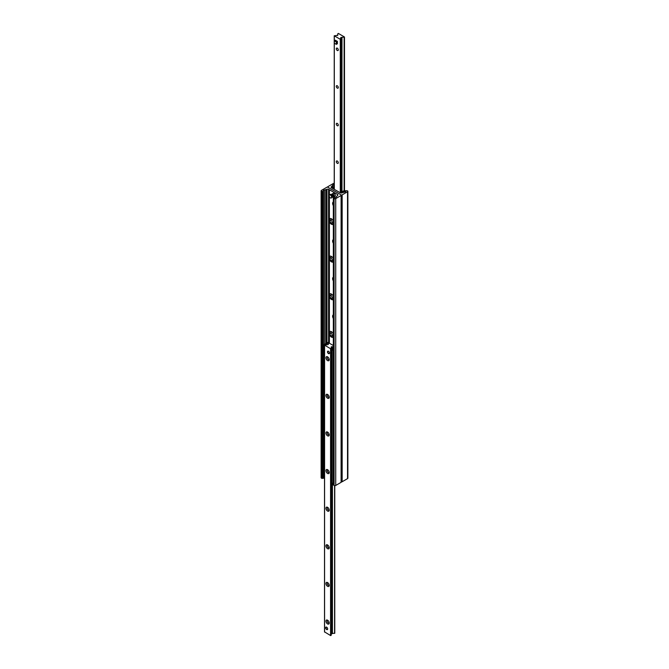 <?xml version="1.0" encoding="UTF-8"?>
<svg xmlns="http://www.w3.org/2000/svg" width="669" height="669" viewBox="0 0 669 669"><rect width="100%" height="100%" fill="white"/><g stroke="black" fill="none" stroke-linecap="round" stroke-linejoin="round"><path stroke-width="1" d="M330.72 335.478A3.312 1.915 -120 0 0 332.058 336.733A3.312 1.915 -120 0 0 333.329 337.034M330.126 331.389A3.312 1.915 -120 0 0 329.993 331.556A3.312 1.915 -120 0 0 330.135 334.467M333.329 337.076A3.312 1.915 60 0 1 333.103 337.251A3.312 1.915 60 0 1 329.382 334.467L329.382 331.916A3.312 1.915 60 0 1 329.792 331.515A3.312 1.915 60 0 1 333.329 333.864M329.382 343.038L329.391 334.358M329.391 331.941L329.391 296.735M330.72 297.856A3.312 1.915 -120 0 0 332.058 299.11A3.312 1.915 -120 0 0 333.329 299.411M330.126 293.766A3.312 1.915 -120 0 0 329.993 293.942A3.312 1.915 -120 0 0 330.135 296.844M333.329 299.453A3.312 1.915 60 0 1 333.103 299.628A3.312 1.915 60 0 1 329.382 296.852L329.382 294.293A3.312 1.915 60 0 1 329.792 293.892A3.312 1.915 60 0 1 333.329 296.242M329.391 294.318L329.391 259.112M330.72 260.233A3.312 1.915 -120 0 0 332.058 261.495A3.312 1.915 -120 0 0 333.329 261.788M330.126 256.143A3.312 1.915 -120 0 0 329.993 256.319A3.312 1.915 -120 0 0 330.135 259.221M333.329 261.83A3.312 1.915 60 0 1 333.103 262.005A3.312 1.915 60 0 1 329.382 259.229L329.382 256.67A3.312 1.915 60 0 1 329.792 256.269A3.312 1.915 60 0 1 333.329 258.627M329.391 256.704L329.391 221.489M337.552 194.478L328.596 189.31A1.154 0.669 0 0 0 326.965 189.31L324.432 190.038A1.438 0.828 0 0 0 323.269 190.715L323.035 191.468L321.471 191.309A1.154 0.669 180 0 1 321.128 190.832A1.154 0.669 180 0 1 321.471 190.364L326.84 187.261A0.753 0.435 180 0 1 327.902 187.261L341.098 194.88A0.753 0.435 180 0 1 341.098 195.49L335.721 198.593A1.154 0.669 180 0 1 334.09 198.593L333.329 198.016L335.119 197.556A1.438 0.828 0 0 0 336.281 196.878L337.552 195.423A1.154 0.669 0 0 0 337.895 194.947A1.154 0.669 0 0 0 337.552 194.478L337.552 195.423M333.329 224.215A3.312 1.915 60 0 1 333.103 224.391A3.312 1.915 60 0 1 329.382 221.606L329.382 196.602M329.382 195.147L329.382 189.762M329.391 219.081L329.382 219.047A3.312 1.915 60 0 1 329.792 218.654A3.312 1.915 60 0 1 333.329 221.004M333.329 205.626A2.969 1.714 60 0 1 333.221 202.021A2.969 1.714 60 0 1 333.329 201.963M333.329 243.248A2.969 1.714 60 0 1 333.221 239.644A2.969 1.714 60 0 1 333.329 239.586M333.329 280.871A2.969 1.714 60 0 1 333.221 277.267A2.969 1.714 60 0 1 333.329 277.209M333.329 318.494A2.969 1.714 60 0 1 333.221 314.882A2.969 1.714 60 0 1 333.329 314.831M330.72 222.618A3.312 1.915 -120 0 0 332.058 223.872A3.312 1.915 -120 0 0 333.329 224.174M330.126 218.52A3.312 1.915 -120 0 0 329.993 218.696A3.312 1.915 -120 0 0 330.135 221.598M329.031 342.628L329.031 189.561M333.329 315.174A2.969 1.714 -120 0 0 333.221 315.743M333.329 277.551A2.969 1.714 -120 0 0 333.221 278.12M333.329 239.928A2.969 1.714 -120 0 0 333.221 240.497M333.329 202.306A2.969 1.714 -120 0 0 333.221 202.883M341.315 195.181L341.315 482.048A0.753 0.435 180 0 1 341.098 482.349L335.721 485.451A1.154 0.669 180 0 1 334.09 485.451L333.497 484.64M323.378 477.365A1.438 0.828 0 0 0 323.269 477.574L323.035 478.327L321.471 478.168A1.154 0.669 180 0 1 321.128 477.691L321.128 190.832M334.232 183.356A1.154 0.669 0 0 0 333.279 183.549L327.902 186.651A0.753 0.435 0 0 0 327.902 187.261L341.098 194.88A0.753 0.435 0 0 0 342.16 194.88L347.529 191.777A1.154 0.669 0 0 0 347.872 191.309A1.154 0.669 0 0 0 347.529 190.832L345.965 190.673L345.731 191.426A1.438 0.828 180 0 1 344.568 192.103L342.035 192.831A1.154 0.669 180 0 1 340.404 192.831L331.883 187.997M341.315 481.831A0.753 0.435 0 0 0 342.16 481.739L347.529 478.636A1.154 0.669 0 0 0 347.872 478.168L347.872 191.309M331.883 187.914L331.448 187.663A1.154 0.669 180 0 1 331.105 187.195A1.154 0.669 180 0 1 331.448 186.718L332.719 185.263A1.438 0.828 180 0 1 333.881 184.585L334.232 184.552M337.092 41.562A1.438 0.828 60 0 1 337.092 43.217M335.654 40.725A1.438 0.828 60 0 1 336.373 40.801L337.393 41.386L337.393 43.736L336.331 44.346L334.299 43.176L334.299 40.817L336.331 41.996L336.331 44.346M337.293 48.168A1.413 0.82 60 0 1 338.213 49.414A1.413 0.82 60 0 1 337.996 50.551A1.413 0.82 60 0 1 336.582 49.732A1.413 0.82 60 0 1 336.582 48.093A1.413 0.82 60 0 1 337.293 48.168M337.293 85.783A1.413 0.82 60 0 1 338.213 87.037A1.413 0.82 60 0 1 337.996 88.166A1.413 0.82 60 0 1 336.582 87.355A1.413 0.82 60 0 1 336.582 85.716A1.413 0.82 60 0 1 337.293 85.783M337.293 123.405A1.413 0.82 60 0 1 338.213 124.651A1.413 0.82 60 0 1 337.996 125.789A1.413 0.82 60 0 1 336.582 124.969A1.413 0.82 60 0 1 336.582 123.339A1.413 0.82 60 0 1 337.293 123.405M337.293 161.028A1.413 0.82 60 0 1 338.213 162.274A1.413 0.82 60 0 1 337.996 163.412A1.413 0.82 60 0 1 336.582 162.592A1.413 0.82 60 0 1 336.582 160.961A1.413 0.82 60 0 1 337.293 161.028M334.299 35.833L337.761 35.281L337.878 33.617L338.43 33.45L344.485 37.004L340.789 37.556L340.287 39.295L334.299 35.833L334.299 40.817L335.353 40.207L336.373 40.801M326.664 627.179A1.438 0.828 60 0 1 327.601 628.45A1.438 0.828 60 0 1 327.384 629.604A1.438 0.828 60 0 1 326.664 629.529A1.438 0.828 60 0 1 325.719 628.258A1.438 0.828 60 0 1 325.937 627.112A1.438 0.828 60 0 1 326.664 627.179M328.496 351.25A1.438 0.828 60 0 1 329.432 352.521A1.438 0.828 60 0 1 329.215 353.675A1.438 0.828 60 0 1 328.496 353.608A1.438 0.828 60 0 1 327.551 352.337A1.438 0.828 60 0 1 327.777 351.183A1.438 0.828 60 0 1 328.496 351.25M327.576 360.599A2.3 1.33 60 0 1 325.945 357.781A2.3 1.33 60 0 1 327.576 356.836A2.3 1.33 60 0 1 329.207 359.663A2.3 1.33 60 0 1 327.576 360.599M327.927 357.087A1.413 0.82 -120 0 0 327.492 357.129A1.413 0.82 -120 0 0 327.283 358.266A1.413 0.82 -120 0 0 328.203 359.512A1.413 0.82 -120 0 0 328.914 359.579A1.413 0.82 -120 0 0 329.165 359.228M327.576 398.222A2.3 1.33 60 0 1 325.945 395.396A2.3 1.33 60 0 1 327.576 394.459A2.3 1.33 60 0 1 329.207 397.277A2.3 1.33 60 0 1 327.576 398.222M327.927 394.71A1.413 0.82 -120 0 0 327.492 394.752A1.413 0.82 -120 0 0 327.283 395.889A1.413 0.82 -120 0 0 328.203 397.135A1.413 0.82 -120 0 0 328.914 397.202A1.413 0.82 -120 0 0 329.165 396.851M327.576 435.845A2.3 1.33 60 0 1 325.945 433.019A2.3 1.33 60 0 1 327.576 432.082A2.3 1.33 60 0 1 329.207 434.9A2.3 1.33 60 0 1 327.576 435.845M327.927 432.325A1.413 0.82 -120 0 0 327.492 432.375A1.413 0.82 -120 0 0 327.283 433.504A1.413 0.82 -120 0 0 328.203 434.758A1.413 0.82 -120 0 0 328.914 434.825A1.413 0.82 -120 0 0 329.165 434.474M327.576 473.46A2.3 1.33 60 0 1 325.945 470.642A2.3 1.33 60 0 1 327.576 469.697A2.3 1.33 60 0 1 329.207 472.523A2.3 1.33 60 0 1 327.576 473.46M327.927 469.947A1.413 0.82 -120 0 0 327.492 469.989A1.413 0.82 -120 0 0 327.283 471.127A1.413 0.82 -120 0 0 328.203 472.373A1.413 0.82 -120 0 0 328.914 472.448A1.413 0.82 -120 0 0 329.165 472.097M327.576 511.083A2.3 1.33 60 0 1 325.945 508.264A2.3 1.33 60 0 1 327.576 507.319A2.3 1.33 60 0 1 329.207 510.146A2.3 1.33 60 0 1 327.576 511.083M327.927 507.57A1.413 0.82 -120 0 0 327.492 507.612A1.413 0.82 -120 0 0 327.283 508.749A1.413 0.82 -120 0 0 328.203 509.995A1.413 0.82 -120 0 0 328.914 510.062A1.413 0.82 -120 0 0 329.165 509.711M327.576 548.705A2.3 1.33 60 0 1 325.945 545.879A2.3 1.33 60 0 1 327.576 544.942A2.3 1.33 60 0 1 329.207 547.76A2.3 1.33 60 0 1 327.576 548.705M327.927 545.193A1.413 0.82 -120 0 0 327.492 545.235A1.413 0.82 -120 0 0 327.283 546.372A1.413 0.82 -120 0 0 328.203 547.618A1.413 0.82 -120 0 0 328.914 547.685A1.413 0.82 -120 0 0 329.165 547.334M327.576 586.328A2.3 1.33 60 0 1 325.945 583.502A2.3 1.33 60 0 1 327.576 582.565A2.3 1.33 60 0 1 329.207 585.383A2.3 1.33 60 0 1 327.576 586.328M327.927 582.808A1.413 0.82 -120 0 0 327.492 582.858A1.413 0.82 -120 0 0 327.283 583.987A1.413 0.82 -120 0 0 328.203 585.241A1.413 0.82 -120 0 0 328.914 585.308A1.413 0.82 -120 0 0 329.165 584.957M327.576 623.943A2.3 1.33 60 0 1 325.945 621.125A2.3 1.33 60 0 1 327.576 620.188A2.3 1.33 60 0 1 329.207 623.006A2.3 1.33 60 0 1 327.576 623.943M327.927 620.431A1.413 0.82 -120 0 0 327.492 620.472A1.413 0.82 -120 0 0 327.283 621.61A1.413 0.82 -120 0 0 328.203 622.856A1.413 0.82 -120 0 0 328.914 622.931A1.413 0.82 -120 0 0 329.165 622.58M334.701 485.635L334.768 633.259L331.506 633.476M333.329 346.659L331.239 346.86L331.122 348.524L330.57 348.691L324.515 345.137L328.211 344.577L328.713 342.846L333.329 345.513M331.506 634.053L330.57 635.55L324.582 631.904M323.888 345.865L324.381 345.02L323.871 344.727L323.378 345.572L323.888 345.865L323.888 478.293L324.515 478.494M329.549 343.331L328.864 342.929M329.207 342.729L328.981 342.603A1.012 0.585 0 0 0 327.559 342.603L323.871 344.727M324.381 345.02L328.379 342.854M323.888 478.293L323.378 478.001L323.378 345.572M333.329 482.976L332.669 483.361L331.673 482.784L331.673 350.364L332.175 350.656L332.669 349.803L332.159 349.511L331.673 350.364M332.159 349.511L333.329 348.833M332.175 483.077L332.175 350.656M332.669 349.803L333.329 349.427M339.994 192.597L344.619 190.422L345.622 191.635M333.689 188.951L333.154 188.298M334.232 187.437L333.154 188.064M334.232 186.852L332.644 187.763A1.012 0.585 0 0 0 332.351 188.181L332.351 188.181M340.922 193.007A1.012 0.585 0 0 0 341.441 192.848L345.129 190.715M333.037 196.937L333.112 196.979A1.731 0.995 -120 0 0 333.814 196.987A1.731 0.995 -120 0 0 334.107 195.708A1.731 0.995 -120 0 0 333.112 194.186L333.037 194.328A1.614 0.928 60 0 1 334.015 196.193A1.614 0.928 60 0 1 333.037 196.937L333.037 194.328M333.037 196.653L332.71 196.745A1.614 0.928 60 0 1 331.732 194.88A1.614 0.928 60 0 1 332.71 194.144L333.112 194.186M332.786 194.002A1.731 0.995 -120 0 0 332.092 193.993L333.229 193.333A1.731 0.995 60 0 1 334.96 194.336A1.731 0.995 60 0 1 334.96 196.326L333.814 196.987M332.092 193.993A1.731 0.995 -120 0 0 331.732 194.788A1.731 0.995 -120 0 0 331.732 194.83M332.71 196.745L332.71 194.144M327.919 351.125A1.438 0.828 -120 0 0 327.743 351.685A1.438 0.828 -120 0 0 327.743 351.735M328.713 353.424A1.438 0.828 -120 0 0 328.755 353.449A1.438 0.828 -120 0 0 329.332 353.575M329.449 353.374A1.321 0.761 60 0 1 328.68 353.408A1.321 0.761 60 0 1 327.743 351.785A1.321 0.761 60 0 1 328.153 351.125M326.087 627.054A1.438 0.828 -120 0 0 325.903 627.614A1.438 0.828 -120 0 0 325.912 627.664M326.882 629.353A1.438 0.828 -120 0 0 326.924 629.378A1.438 0.828 -120 0 0 327.501 629.504M327.618 629.303A1.321 0.761 60 0 1 326.84 629.328A1.321 0.761 60 0 1 325.903 627.706A1.321 0.761 60 0 1 326.321 627.054M337.393 41.386L336.331 41.996M329.566 194.98A1.731 0.995 60 0 1 331.289 195.975A1.731 0.995 60 0 1 331.289 197.974A1.731 0.995 60 0 1 330.427 197.89A1.731 0.995 60 0 1 329.299 196.368A1.731 0.995 60 0 1 329.566 194.98L330.578 194.395A1.731 0.995 60 0 1 331.732 194.687M332.66 196.711A1.731 0.995 60 0 1 332.309 197.388L331.289 197.974M330.294 221.999A1.505 0.87 -120 0 0 331.598 223.078A1.505 0.87 -120 0 0 331.874 221.272A1.505 0.87 -120 0 0 330.168 220.611A1.505 0.87 -120 0 0 330.294 221.999M330.294 259.622A1.505 0.87 -120 0 0 331.598 260.701A1.505 0.87 -120 0 0 331.874 258.895A1.505 0.87 -120 0 0 330.168 258.226A1.505 0.87 -120 0 0 330.294 259.622M330.294 297.245A1.505 0.87 -120 0 0 331.598 298.324A1.505 0.87 -120 0 0 331.874 296.518A1.505 0.87 -120 0 0 330.168 295.849A1.505 0.87 -120 0 0 330.294 297.245M330.294 334.868A1.505 0.87 -120 0 0 331.598 335.947A1.505 0.87 -120 0 0 331.874 334.132A1.505 0.87 -120 0 0 330.168 333.471A1.505 0.87 -120 0 0 330.294 334.868M341.098 482.349L341.098 195.49M335.721 485.451L335.721 198.593M334.09 485.451L334.09 198.593M333.497 485.109L333.497 198.25M328.596 342.461L328.596 189.31M326.965 342.938L326.965 189.31M326.096 343.448L326.096 189.812M325.786 343.623L325.786 189.904M324.432 344.401L324.432 190.038M323.269 477.574L323.269 190.715M323.035 478.327L323.035 191.468M322.065 478.511L322.065 191.652M321.471 478.168L321.471 191.309M342.16 194.88L342.16 481.739M347.529 191.777L347.529 478.636M331.448 186.718L331.448 187.663M332.317 186.216L332.317 188.165M332.476 186.041L332.476 187.897M332.719 185.263L332.719 187.73M333.881 184.585L333.881 187.052M334.299 189.31L334.299 43.176M337.494 35.516L337.494 34.947M344.418 190.54L344.418 37.096M344.251 190.64L344.251 37.188M344.125 190.707L344.125 37.23M341.984 191.944L341.984 37.447M341.575 192.179L341.575 37.372M341.056 37.932L341.056 192.48L341.048 37.982M340.672 192.597L340.672 39.22M340.287 192.438L340.287 39.295M334.584 633.392L334.584 485.619M332.434 633.61L332.434 483.227M332.434 349.352L332.434 346.751M332.025 633.535L332.025 482.993M332.025 349.745L332.025 346.676M331.506 634.145L331.506 347.286M331.122 635.383L331.122 348.524M331.063 635.458L331.063 348.599M330.896 635.55L330.896 348.691M330.57 635.55L330.57 348.691M324.582 632.096L324.582 345.237M328.069 343.774L328.069 342.896M333.221 314.882L333.831 314.53M333.221 277.267L333.831 276.907M333.221 239.644L333.831 239.293M333.221 202.021L333.831 201.67M333.329 484.874L333.329 198.016M334.232 189.268L334.232 35.741M337.494 35.524L337.494 34.905M344.485 190.506L344.485 37.004M334.768 633.259L334.768 485.644M331.506 634.095L331.506 347.236M324.515 631.996L324.515 345.137M333.329 202.548L333.329 204.354M331.598 223.078L333.405 222.66M330.168 220.611L331.439 219.248M333.329 240.171L333.329 241.977M331.598 260.701L333.405 260.283M330.168 258.226L331.439 256.871M333.329 277.786L333.329 279.6M331.598 298.324L333.405 297.906M330.168 295.849L331.439 294.494M333.329 315.408L333.329 317.223M331.598 335.947L333.405 335.52M330.168 333.471L331.439 332.117"/></g></svg>
